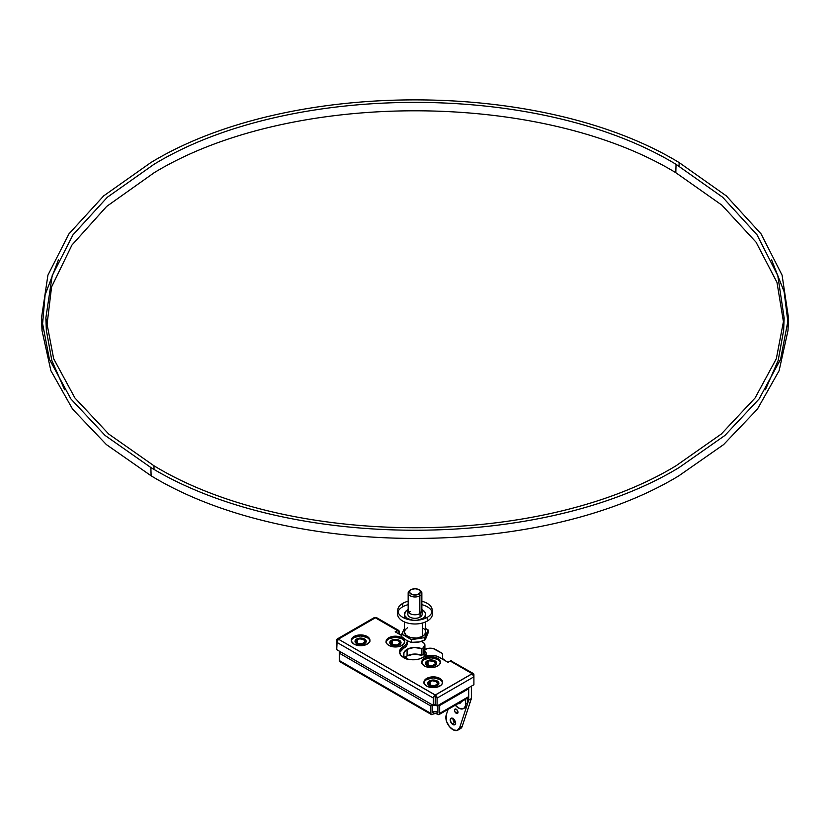 <?xml version="1.0" encoding="UTF-8"?>
<svg xmlns="http://www.w3.org/2000/svg" width="830" height="830" viewBox="0 0 830 830"><rect width="100%" height="100%" fill="white"/><g stroke="black" fill="none" stroke-linecap="round" stroke-linejoin="round"><path stroke-width="1.25" d="M364.588 639.038L366.227 641.32L364.588 643.613L360.625 644.557L356.661 643.613A5.603 3.237 180 0 1 355.022 641.32A5.603 3.237 180 0 1 358.477 638.332A5.603 3.237 180 0 1 364.588 639.038A5.603 3.237 180 0 1 366.227 641.32A5.603 3.237 180 0 1 362.772 644.308A5.603 3.237 180 0 1 356.661 643.613L355.022 641.32L356.661 639.038L360.625 638.094L364.588 639.038M399.365 640.303L401.014 642.596L399.365 644.879L395.412 645.833L391.449 644.879A5.603 3.237 180 0 1 389.799 642.596A5.603 3.237 180 0 1 393.264 639.608A5.603 3.237 180 0 1 399.365 640.303A5.603 3.237 180 0 1 401.014 642.596A5.603 3.237 180 0 1 397.549 645.584A5.603 3.237 180 0 1 391.449 644.879L389.799 642.596L391.449 640.303L395.412 639.359L399.365 640.303M435.034 660.898L436.673 663.18L435.034 665.473L431.071 666.417L427.108 665.473A5.603 3.237 180 0 1 425.468 663.18A5.603 3.237 180 0 1 428.923 660.192A5.603 3.237 180 0 1 435.034 660.898A5.603 3.237 180 0 1 436.673 663.18A5.603 3.237 180 0 1 433.219 666.179A5.603 3.237 180 0 1 427.108 665.473L425.468 663.18L427.108 660.898L431.071 659.954L435.034 660.898M437.234 680.984L438.873 683.266L437.234 685.559L433.27 686.503L429.307 685.559A5.603 3.237 180 0 1 427.668 683.266A5.603 3.237 180 0 1 431.123 680.278A5.603 3.237 180 0 1 437.234 680.984A5.603 3.237 180 0 1 438.873 683.266A5.603 3.237 180 0 1 435.418 686.254A5.603 3.237 180 0 1 429.307 685.559L427.668 683.266L429.307 680.984L433.27 680.029L437.234 680.984M442.566 682.758A9.338 5.395 0 0 0 439.879 679.459L439.879 678.442A9.338 5.395 180 0 1 442.608 682.25A9.338 5.395 180 0 1 436.85 687.23A9.338 5.395 180 0 1 426.672 686.068L431.455 687.541L436.85 687.23L441.041 685.248L442.432 683.298L442.432 681.202L441.041 679.251L436.85 677.27L433.27 676.855L428.083 677.768L425.51 679.251L424.109 681.202L424.638 684.314L426.672 686.068A9.338 5.395 180 0 1 423.933 682.25A9.338 5.395 180 0 1 429.701 677.27A9.338 5.395 180 0 1 439.879 678.442L439.879 679.459A9.338 5.395 0 0 0 430.106 678.193A9.338 5.395 0 0 0 423.974 682.758M440.367 662.672A9.338 5.395 0 0 0 437.68 659.373L437.68 658.356A9.338 5.395 180 0 1 440.408 662.164A9.338 5.395 180 0 1 434.65 667.154A9.338 5.395 180 0 1 424.462 665.982L429.245 667.455L434.65 667.154L438.842 665.162L440.232 663.222L440.232 661.116L437.68 658.356L434.65 657.184L427.492 657.184L424.462 658.356L421.91 661.116L421.91 663.222L424.462 665.982A9.338 5.395 180 0 1 421.733 662.164A9.338 5.395 180 0 1 427.492 657.184A9.338 5.395 180 0 1 437.68 658.356L437.68 659.373A9.338 5.395 0 0 0 427.907 658.107A9.338 5.395 0 0 0 421.775 662.672M404.708 642.088A9.338 5.395 0 0 0 402.011 638.778L402.011 637.762A9.338 5.395 180 0 1 404.75 641.58A9.338 5.395 180 0 1 398.981 646.56A9.338 5.395 180 0 1 388.803 645.387L393.586 646.871L400.6 646.062L404.034 643.644L404.563 640.521L402.031 637.772L398.981 636.6L395.412 636.185L390.214 637.098L387.641 638.581L386.064 641.58L386.78 643.644L388.803 645.387A9.338 5.395 180 0 1 386.064 641.58A9.338 5.395 180 0 1 391.833 636.6A9.338 5.395 180 0 1 402.011 637.762L402.011 638.778A9.338 5.395 0 0 0 392.248 637.523A9.338 5.395 0 0 0 386.106 642.088M369.921 640.812A9.338 5.395 0 0 0 367.223 637.513L367.223 636.496A9.338 5.395 180 0 1 369.962 640.303A9.338 5.395 180 0 1 364.194 645.294A9.338 5.395 180 0 1 354.016 644.122L358.799 645.595L365.812 644.796L369.257 642.368L369.786 639.256L368.385 637.316L365.812 635.822L360.625 634.919L357.045 635.324L354.016 636.496L351.464 639.256L351.464 641.362L354.016 644.122A9.338 5.395 180 0 1 351.287 640.303A9.338 5.395 180 0 1 357.045 635.324A9.338 5.395 180 0 1 367.223 636.496L367.223 637.513A9.338 5.395 0 0 0 357.46 636.247A9.338 5.395 0 0 0 351.329 640.812M407.208 640.75A11.205 6.474 180 0 1 407.271 641.455A11.205 6.474 180 0 1 403.992 646.03L400.579 648.842L399.541 651.872L400.579 654.901L403.556 657.464L407.997 659.176L413.236 659.777L418.486 659.176L422.927 657.464A13.695 7.906 180 0 1 403.556 657.464A13.695 7.906 180 0 1 399.541 651.872A13.695 7.906 180 0 1 403.556 646.279L403.556 648.313L399.801 652.359M451.852 661.344L473.391 673.566A2.49 1.442 -60 0 0 472.146 673.68L450.223 661.022L451.468 660.898A2.49 1.442 120 0 0 450.223 661.022L448.024 662.299L437.514 656.405L433.478 655.441L429.1 655.441L423.362 657.215A11.205 6.474 180 0 1 439.215 657.215L448.024 662.299L450.223 661.022L472.146 673.68L473.391 673.566L473.909 676.834L472.146 673.68L435.252 694.99L435.345 704.95L437.099 705.967L435.345 704.95L435.345 697.076L435.169 704.442L433.405 705.459L433.405 698.092L336.721 642.264L336.721 649.641L433.405 705.459L433.436 697.667L435.252 694.99L435.169 704.442L433.405 705.459L336.721 649.641L337.229 638.986L338.474 639.11L373.562 618.506M399.147 631.537L399.147 634.079L398.639 630.395L395.184 631.796L401.803 635.614L395.184 631.796L397.383 630.52A2.49 1.442 -60 0 1 398.639 630.395A2.49 1.442 -60 0 1 399.147 631.537M473.391 673.566A2.49 1.442 -60 0 1 473.909 674.697L473.909 676.834L437.099 698.092L437.099 705.967L473.909 684.719L473.909 676.834A2.49 1.442 -120 0 0 472.146 673.784L435.345 695.042L437.068 697.667L437.099 705.967L473.909 684.719L473.909 676.834L437.099 698.092A2.49 1.442 60 0 0 435.345 695.042L338.474 639.214L336.721 642.264L336.721 640.127A2.49 1.442 60 0 1 337.229 638.986A2.49 1.442 60 0 1 338.474 639.11L375.285 617.862A2.49 1.442 -120 0 0 374.04 617.738L337.229 638.986M377.194 618.506L397.383 630.52L375.461 617.862A2.49 1.442 120 0 1 376.706 617.738L398.639 630.395M407.271 643.489L406.42 645.958L403.992 648.064A11.205 6.474 0 0 0 407.271 643.489L407.271 641.455L406.42 643.924L403.992 646.03L403.992 648.064L403.556 646.279L403.556 648.313A13.695 7.906 0 0 0 399.655 652.888M437.514 658.439L439.215 659.248M407.063 640.189L407.271 641.455M369.962 641.32L369.257 639.256L367.223 637.513L360.625 635.936L354.016 637.513L351.993 639.256L351.287 641.32M404.75 642.596L404.034 640.532L402.011 638.778L395.412 637.201L388.803 638.778L386.78 640.532L386.064 642.596M440.408 663.18L439.703 661.126L437.68 659.373L431.071 657.796L424.462 659.373L422.439 661.126L421.733 663.18M442.608 683.266L441.902 681.202L439.879 679.459L433.27 677.871L426.672 679.459L424.638 681.202L423.933 683.266M435.169 695.042L338.474 639.214A2.49 1.442 120 0 0 336.721 642.264L433.405 698.092A2.49 1.442 -60 0 1 435.169 695.042M454.736 704.494L458.585 708.052A9.96 5.748 60 0 0 463.576 708.55A9.96 5.748 60 0 0 465.63 703.985L467.394 702.968L466.854 705.77L465.329 707.534A9.96 5.748 -120 0 0 467.394 702.968L467.394 698.217L467.394 702.968L465.63 703.985L465.63 699.234L465.495 705.49L464.447 707.824L462.507 708.945L458.585 708.052A9.96 5.748 60 0 1 455.297 705.21M468.711 688.734L467.84 688.226L468.711 688.734L468.711 696.609L468.711 688.734L439.661 705.51L468.711 688.734L468.711 687.717L468.711 688.734M466.958 697.625L468.203 697.75L468.711 696.609L439.661 713.395L439.661 705.51L438.78 705.002L439.661 705.51L439.661 713.395A2.49 1.442 60 0 1 439.143 714.526L439.661 713.395L468.711 696.609A2.49 1.442 -120 0 1 468.203 697.75L439.143 714.526A2.49 1.442 60 0 1 437.898 714.412L435.74 713.51L433.488 713.904L433.488 711.87L432.617 712.379L432.617 705.002L341.026 652.131L339.273 653.148L430.853 706.019L430.853 713.395L339.273 660.514L339.273 653.148L341.026 652.131L432.617 705.002L430.853 706.019L430.884 713.769L431.631 714.63L433.488 713.904L432.617 714.412A2.49 1.442 -60 0 1 431.361 714.526A2.49 1.442 -60 0 1 430.853 713.395L339.273 660.514L339.273 653.148L430.853 706.019L432.617 705.002L432.617 712.379L433.488 711.87A2.49 1.442 180 0 1 437.016 711.87L433.488 711.87L433.488 713.904A2.49 1.442 0 0 1 437.016 713.904L439.143 714.526M341.026 661.531L339.781 661.655L339.273 660.514A2.49 1.442 120 0 0 339.781 661.655L431.361 714.526M437.898 712.379L437.016 711.87L437.016 713.904L437.016 711.87L437.898 712.379L437.898 705.51L437.898 712.379M405.154 656.468L407.219 659.643M339.273 651.114L339.273 653.148L339.273 651.114M405.673 656.924A11.205 6.474 180 0 1 407.032 658.927M404.272 658.636L407.074 655.939L407.074 649.33A11.205 6.474 180 0 0 403.888 653.054L403.888 657.651L403.888 653.054L402.965 657.101L404.272 652.027L407.074 649.33A11.205 6.474 180 0 1 421.557 648.655L421.557 655.275A11.205 6.474 0 0 0 407.074 655.939L407.074 649.33L414.108 647.452L421.557 648.655L423.082 647.96L424.887 644.983L424.275 643.416L421.536 641.414L422.709 642.088A7.47 4.316 180 0 1 424.898 645.138A7.47 4.316 180 0 1 423.082 647.96L423.082 654.569L424.472 653.179M424.275 650.025L423.601 649.319M404.646 658.034A11.205 6.474 0 0 1 407.074 655.939L414.108 654.071L421.557 655.275L423.082 654.569L421.557 655.275L421.557 648.655L423.082 647.96L423.082 654.569A7.47 4.316 0 0 0 424.089 653.698M445.347 660.804L442.514 658.605L442.514 653.521L433.177 648.552L427.72 648.438L424.089 650.118L424.161 656.789A11.205 6.474 0 0 0 424.089 656.727L424.089 650.118A11.205 6.474 180 0 1 426.205 653.905A11.205 6.474 180 0 1 425.437 656.271M445.222 660.68A16.185 9.348 180 0 0 442.514 658.605L442.514 653.521L435.47 649.454A7.47 4.316 180 0 0 425.313 649.247L424.089 650.118L426.153 653.283L425.178 656.623M434.993 665.494L434.993 665.452A5.54 3.196 180 0 1 428.954 666.137A5.54 3.196 180 0 1 425.531 663.18A5.54 3.196 180 0 1 427.149 660.919L425.634 662.558L425.634 663.813L427.99 665.847L433.187 666.137L436.507 663.813L436.186 661.956L434.152 660.524L431.071 659.985L427.149 660.919A5.54 3.196 180 0 1 433.187 660.234A5.54 3.196 180 0 1 436.611 663.18A5.54 3.196 180 0 1 434.993 665.452L434.993 665.494M427.99 661.406A4.358 2.521 180 0 1 432.741 660.856A4.358 2.521 180 0 1 435.428 663.18A4.358 2.521 180 0 1 434.152 664.965A4.358 2.521 180 0 1 429.401 665.515A4.358 2.521 180 0 1 426.713 663.18A4.358 2.521 180 0 1 427.99 661.406L427.99 664.965L427.99 661.406L429.401 660.856L434.152 661.406L435.345 663.678L432.741 665.515L429.401 665.515L426.796 663.678L427.99 661.406M399.323 644.91L399.323 644.858A5.54 3.196 180 0 1 393.285 645.553A5.54 3.196 180 0 1 389.861 642.596A5.54 3.196 180 0 1 391.49 640.335L390.287 641.372L389.976 643.219L393.285 645.553L397.529 645.553L400.838 643.219L400.527 641.372L398.483 639.93L394.323 639.453L391.49 640.335A5.54 3.196 180 0 1 397.529 639.639A5.54 3.196 180 0 1 400.952 642.596A5.54 3.196 180 0 1 399.323 644.858L399.323 644.91M392.32 640.812A4.358 2.521 180 0 1 397.072 640.272A4.358 2.521 180 0 1 399.77 642.596A4.358 2.521 180 0 1 398.493 644.371A4.358 2.521 180 0 1 393.742 644.92A4.358 2.521 180 0 1 391.044 642.596A4.358 2.521 180 0 1 392.32 640.812L392.32 644.371L392.32 640.812L394.561 640.127L398.493 640.812L399.687 643.084L397.072 644.92L392.984 644.692L391.127 643.084L392.32 640.812M432.617 705.355A7.906 4.565 0 0 0 433.26 705.376L431.725 705.282M433.561 705.365A7.906 4.565 0 0 0 435.698 705.158M437.192 685.58L437.192 685.528A5.54 3.196 180 0 1 431.154 686.223A5.54 3.196 180 0 1 427.73 683.266A5.54 3.196 180 0 1 429.349 681.005L427.834 682.644L427.834 683.889L430.189 685.933L435.397 686.223L438.707 683.889L438.396 682.042L435.397 680.31L432.191 680.133L429.349 681.005A5.54 3.196 180 0 1 435.397 680.31A5.54 3.196 180 0 1 438.811 683.266A5.54 3.196 180 0 1 437.192 685.528L437.192 685.58M430.189 681.492A4.358 2.521 180 0 1 434.941 680.942A4.358 2.521 180 0 1 437.628 683.266A4.358 2.521 180 0 1 436.352 685.051A4.358 2.521 180 0 1 431.6 685.59A4.358 2.521 180 0 1 428.913 683.266A4.358 2.521 180 0 1 430.189 681.492L430.189 685.051L430.189 681.492L432.42 680.797L436.352 681.492L437.545 683.754L434.941 685.59L430.853 685.362L428.996 683.754L430.189 681.492M436.3 705.023L433.27 705.376M364.546 643.634L364.546 643.582A5.54 3.196 180 0 1 358.498 644.277A5.54 3.196 180 0 1 355.084 641.32A5.54 3.196 180 0 1 356.703 639.059L355.499 640.096L355.188 641.953L357.543 643.987L362.741 644.277L366.061 641.953L365.231 639.546L362.741 638.363L359.546 638.187L356.703 639.059A5.54 3.196 180 0 1 362.741 638.363A5.54 3.196 180 0 1 366.165 641.32A5.54 3.196 180 0 1 364.546 643.582L364.546 643.634M357.543 639.546A4.358 2.521 180 0 1 362.295 638.996A4.358 2.521 180 0 1 364.982 641.32A4.358 2.521 180 0 1 363.706 643.105A4.358 2.521 180 0 1 358.954 643.644A4.358 2.521 180 0 1 356.267 641.32A4.358 2.521 180 0 1 357.543 639.546L357.543 643.105L357.543 639.546L359.774 638.851L363.706 639.546L364.899 641.818L362.295 643.644L358.197 643.416L356.35 641.818L357.543 639.546M455.722 712.887A2.49 1.442 60 0 1 455.006 709.1A2.49 1.442 60 0 1 456.791 709.629L458.004 712.099L457.06 713.53L455.4 712.545L454.498 710.407L455.162 709.028L456.791 709.629A2.49 1.442 60 0 1 457.496 713.416A2.49 1.442 60 0 1 455.722 712.887L457.932 711.611L455.722 712.887M452.879 718.458A3.735 2.158 -120 0 0 454.716 722.432L452.08 723.957A3.735 2.158 60 0 1 451.012 718.282A3.735 2.158 60 0 1 453.688 719.071L455.514 722.774L455.193 724.32L454.093 724.922L451.603 723.449L450.244 720.253L451.23 718.178L453.688 719.071A3.735 2.158 60 0 1 454.747 724.746A3.735 2.158 60 0 1 452.08 723.957L454.716 722.432L452.9 718.126M450.742 728.024A9.96 5.748 60 0 1 446.167 715.17L446.623 721.633L449.466 726.665L453.471 729.964L457.268 730.41L459.592 727.858L466.854 705.791L459.592 727.858A9.96 5.748 60 0 1 457.859 730.141A9.96 5.748 60 0 1 450.742 728.024M459.913 728.885L462.237 726.333L471.357 698.59L471.357 686.192L471.357 698.59L468.711 700.115L468.711 696.609L468.711 700.115L471.357 698.59L462.237 726.333L459.592 727.858L462.237 726.333A9.96 5.748 -120 0 1 460.505 728.615L457.859 730.141M455.743 723.158L454.716 722.432A3.735 2.158 -120 0 0 455.525 723.034M448.076 709.37L446.167 715.17L448.076 709.37M467.228 704.66L468.711 700.115L467.228 704.66M460.059 703.197L460.453 703.052A3.735 2.158 -120 0 0 461.2 701.796M460.318 702.304A3.735 2.158 60 0 1 459.581 703.56A3.735 2.158 60 0 1 458.119 703.57M470.05 702.574A8.715 5.032 -120 0 0 470.434 701.392M469.531 703.373L470.444 701.34M460.349 701.848L459.581 703.56L461.231 701.34M459.581 703.56L457.704 703.373M407.841 610.631L407.841 614.2A7.159 4.129 0 0 0 409.937 617.115A7.159 4.129 0 0 0 420.063 617.115A7.159 4.129 0 0 0 422.159 614.2L422.159 610.631A7.159 4.129 180 0 1 420.063 613.557L420.063 617.115L420.063 613.557A7.159 4.129 180 0 1 409.937 613.557A7.159 4.129 180 0 1 407.841 610.631A7.159 4.129 180 0 1 408.153 609.428M421.848 609.428A7.159 4.129 180 0 1 422.159 610.631M64.605 389.768L51.813 360.417L46.356 330.309L51.574 286.921L71.951 245.047L106.634 206.431L154.193 172.692C289.961 90.159 540.039 90.159 675.807 172.692L676.045 164.34C540.154 81.724 289.846 81.724 153.955 164.34L107.34 197.239L72.967 234.838L52.197 275.622L45.858 317.973L53.68 358.778L74.908 397.964L108.751 434.069L153.955 465.765L154.038 469.344L153.955 465.765C289.846 548.371 540.154 548.371 676.045 465.765L721.249 434.069L755.092 397.964L776.32 358.778L784.143 317.973L777.803 275.622L757.033 234.838L722.66 197.239L676.045 164.34L675.807 172.692L721.893 205.145L756.057 242.184L776.973 282.366L783.842 324.146M397.778 610.04L397.57 613.588A17.43 10.064 0 0 0 402.675 621.037A17.43 10.064 0 0 0 427.326 621.037L427.18 617.396A17.233 9.95 180 0 1 402.82 617.396A17.233 9.95 180 0 1 397.778 610.04A17.233 9.95 180 0 1 402.82 603.327L402.675 606.803A17.43 10.064 0 0 0 397.954 611.814M679.127 162.556L679.054 166.093L679.127 162.556C541.627 78.975 288.373 78.975 150.873 162.556L103.719 195.849L68.942 233.873L47.922 275.135L41.5 317.973L49.406 359.276L70.872 398.929L105.12 435.47L150.873 467.539C288.373 551.13 541.627 551.13 679.127 467.539L724.88 435.47L759.128 398.929L780.594 359.276L788.5 317.973L782.078 275.135L761.058 233.873L726.281 195.849L679.127 162.556M788.5 317.973L787.992 330.558L779.111 370.699L757.385 409.169L723.573 444.621L678.888 475.798C541.513 559.306 288.487 559.306 151.112 475.798L150.873 467.539L151.112 475.798L106.427 444.621L72.615 409.169L50.889 370.699L42.008 330.558L45.1 294.858L58.38 259.935M771.62 259.935L784.132 291.735L788.189 324.271M432.046 611.814A17.43 10.064 0 0 0 427.326 606.803A17.43 10.064 0 0 0 421.848 604.665M408.153 604.665A17.43 10.064 0 0 0 402.675 606.803L402.82 603.327A17.233 9.95 180 0 1 408.153 601.231M427.326 621.037A17.43 10.064 0 0 0 432.43 613.588L432.223 610.04A17.233 9.95 180 0 1 427.18 617.396L427.326 621.037M421.848 601.231A17.233 9.95 180 0 1 427.18 603.327A17.233 9.95 180 0 1 432.223 610.04M784.143 317.973L783.645 330.309L778.187 360.417L765.395 389.768M417.065 620.249L422.48 618.568L422.48 619.325L422.48 618.568A10.582 6.111 180 0 1 417.168 620.238M412.832 620.238A10.582 6.111 180 0 1 404.418 614.252A10.582 6.111 180 0 1 407.52 609.926L405.216 611.907L404.615 615.445L407.52 618.568L412.935 620.249M422.48 636.371L422.48 623.008L422.48 636.371L417.065 638.042L410.954 637.689L406.202 635.438L404.418 632.045A10.582 6.111 0 0 0 410.954 637.689A10.582 6.111 0 0 0 422.48 636.371A10.582 6.111 0 0 0 425.583 632.045L424.784 634.379L422.48 636.371M419.306 589.923A6.848 3.953 180 0 1 421.848 593.004A6.848 3.953 180 0 1 419.845 595.795L419.845 613.681L419.845 595.795A6.848 3.953 180 0 1 412.375 596.656A6.848 3.953 180 0 1 408.153 593.004A6.848 3.953 180 0 1 410.155 590.203L410.155 590.203A6.848 3.953 0 0 0 410.155 595.795A6.848 3.953 0 0 0 419.845 595.795L418.87 594.114A5.478 3.164 180 0 1 411.13 594.114A5.478 3.164 180 0 1 411.13 589.642L410.155 590.203L411.13 589.642L409.937 590.67L409.626 592.496L411.96 594.508L417.096 594.799L420.374 592.496L420.063 590.67L418.04 589.248L415 588.719L411.13 589.642A5.478 3.164 180 0 1 418.87 589.642A5.478 3.164 180 0 1 418.87 594.114L419.845 595.795A6.848 3.953 0 0 0 419.845 590.203L418.87 589.642M404.418 628.466L401.803 634.089L411.462 639.66L424.659 637.627L428.197 630.001L425.583 628.497L428.197 630.001L424.659 637.627L411.462 639.66L401.803 634.089L404.418 628.466M404.418 621.919L404.418 632.045L405.216 629.711L407.52 627.729M423.798 628.652L424.784 629.711M425.385 630.852L425.583 621.919M422.48 618.568L424.784 616.586L425.583 614.252L424.784 611.907L421.951 609.645A10.582 6.111 180 0 1 425.583 614.252A10.582 6.111 180 0 1 422.48 618.568M408.049 609.645L407.52 609.926A10.582 6.111 180 0 1 408.049 609.645M408.671 612.737L410.155 611.451M420.696 612.052L421.329 612.737M401.803 636.786L401.803 634.089L401.803 636.786L406.638 640.438L410.279 642.036L411.462 642.358L411.462 639.66L411.462 642.358L419.741 641.88L424.659 640.314L424.659 637.627L424.659 640.314L425.095 639.743L428.197 632.699L428.197 630.001L428.197 632.699L425.095 639.743L419.741 641.88L414.73 642.482L410.279 642.036L406.638 640.438L401.803 636.786M426.734 636.496L425.935 638.218M419.524 641.912L416.546 642.379M407.8 641.019L406.627 640.428M404.065 632.989L404.75 632.19M463.576 708.55L465.329 707.534M424.898 645.138L424.898 649.537M46.356 330.309L45.858 317.973M41.5 317.973L42.008 330.558M404.418 614.252L404.418 618.215M408.153 593.004L408.153 611.845M410.155 590.203L411.13 589.642M421.848 593.004L421.848 611.845M425.583 614.252L425.583 618.215"/></g></svg>
